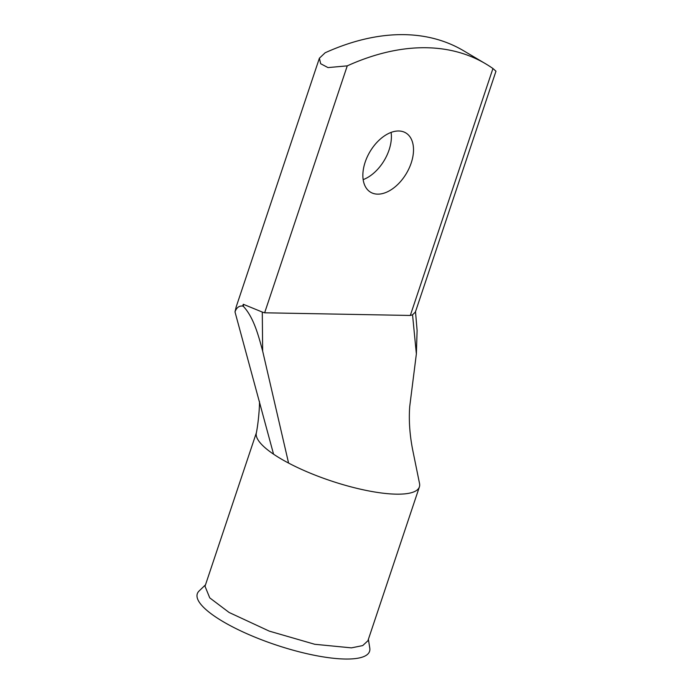 <?xml version="1.0" encoding="UTF-8"?>
<svg xmlns="http://www.w3.org/2000/svg" width="693" height="693" viewBox="0 0 693 693"><rect width="100%" height="100%" fill="white"/><g stroke="black" fill="none" stroke-linecap="round" stroke-linejoin="round"><path stroke-width="1.04" d="M415.479 311.322L417.099 330.492L416.372 353.872L409.728 406.462C408.731 419.871 409.658 434.095 412.526 449.125L419.482 483.246A85.889 22.323 -161.5 0 1 419.386 486.919L367.905 640.774L362.699 645.59L351.438 647.868L314.743 644.282L269.256 631.115L229.114 612.473L209.754 597.877L205.015 586.269L256.349 432.839M205.492 584.84L199.099 590.99A90.826 23.605 18.5 0 0 222.791 621.456A90.826 23.605 18.5 0 0 318.745 656.124A90.826 23.605 18.5 0 0 369.785 648.102L368.39 639.344M411.209 162.985A34.477 21.214 120.6 0 0 405.751 132.891A34.477 21.214 120.6 0 0 365.168 162.145A34.477 21.214 120.6 0 0 370.625 192.238A34.477 21.214 120.6 0 0 411.209 162.985M391.103 132.415A34.477 21.214 -59.4 0 1 389.094 149.896A34.477 21.214 -59.4 0 1 363.158 179.626M288.583 463.071A85.889 22.323 -161.5 0 1 280.587 458.619A85.889 22.323 -161.5 0 1 273.562 454.184L234.996 311.893L236.209 306.8L319.386 58.212L320.677 63.73L328.006 67.593L347.262 65.861A290.826 178.915 -59.4 0 1 485.637 63.799A290.826 178.915 -59.4 0 1 492.94 68.52L495.971 71.214L415.393 312.041L412.543 314.804L410.317 315.454L264.639 312.794L262.283 312.058L262.656 351.065L288.583 463.071A85.889 22.323 -161.5 0 0 371.119 491.372A85.889 22.323 -161.5 0 0 419.386 486.919M485.637 63.799L463.522 50.71A290.826 178.915 -59.4 0 0 325.147 52.772L319.386 58.212M262.656 351.065C258.515 335.733 253.82 317.671 243.529 306.54L242.697 306.046C239.102 305.691 236.53 307.64 234.996 311.893M243.529 306.54L243.295 304.27L262.283 312.058M416.372 353.872L412.543 314.804M273.562 454.184A85.889 22.323 -161.5 0 1 256.271 433.29C258.896 420.573 259.962 400.467 259.312 401.282M410.317 315.454L492.94 68.52M347.262 65.861L264.639 312.794M243.295 304.27L242.697 306.046"/></g></svg>
